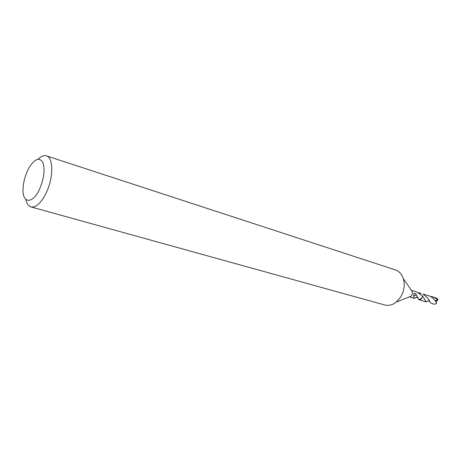 <?xml version="1.0" encoding="UTF-8"?>
<svg xmlns="http://www.w3.org/2000/svg" width="461" height="461" viewBox="0 0 461 461"><rect width="100%" height="100%" fill="white"/><g stroke="black" fill="none" stroke-linecap="round" stroke-linejoin="round"><path stroke-width="0.69" d="M38.067 159.218C41.11 156.244 43.887 155.126 46.405 155.864L395.313 269.887C399.111 271.218 401.779 274.139 403.317 278.657C405.081 284.921 404.182 291.075 400.621 297.132L396.235 302.105C392.455 305.015 388.617 305.977 384.716 304.98L30.991 206.926C28.49 206.148 26.79 203.681 25.902 199.521M411.489 290.442L412.445 291.825L411.955 295.265L411.131 296.192L409.564 296.815M46.405 155.864C53.58 157.478 53.58 178.038 46.083 193.147C40.977 203.145 35.946 207.738 30.991 206.926M27.527 170.691L29.567 166.865C35.053 158.682 39.467 157.172 42.798 162.33C45.224 169.371 44.129 178.349 39.519 189.258C32.518 204.655 22.024 203.52 23.05 188.451C23.367 182.487 24.859 176.569 27.527 170.691M418.513 292.7L420.513 293.081L420.386 293.888M418.795 299.69C420.968 299.754 422.184 298.451 422.437 295.795L421.775 298.215L418.795 299.69L426.079 301.851L422.426 295.783L421.769 298.209L418.795 299.673L416.22 294.614L414.41 295.622L416.156 294.954M416.248 297.368L414.255 298.33L413.742 297.8L413.863 293.461C414.416 292.804 415.2 293.19 416.22 294.614M422.426 295.783L416.283 291.784L411.379 290.28M414.087 296.29L414.399 295.616M417.303 296.907L416.888 296.965L417.303 296.901M430.251 296.285L434.539 297.576L437.95 300.048L436.141 301.563M432.533 296.763L436.993 298.33L437.95 300.048M427.929 300.889L426.079 301.851M430.107 296.21L422.921 294.009C427.543 297.524 429.952 300.445 430.148 302.762L434.268 304.277L436.636 303.545C435.927 300.998 433.749 298.555 430.107 296.21L430.107 296.21M420.357 293.046L420.876 293.179M437.898 300.025L435.87 300.347L436.504 303.223M412.445 291.825L403.317 278.657M413.863 293.461L413.851 294.723M417.735 297.823C416.225 297.241 415.298 297.362 414.952 298.175M414.255 298.33L409.385 296.884M411.131 296.192L396.235 302.105M429.554 301.385C428.465 300.618 427.503 300.728 426.667 301.713M425.803 301.638L424.967 299.846"/></g></svg>
